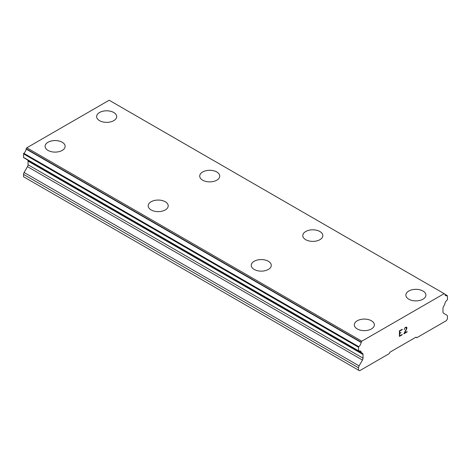<?xml version="1.0" encoding="UTF-8"?>
<svg xmlns="http://www.w3.org/2000/svg" width="471" height="471" viewBox="0 0 471 471"><rect width="100%" height="100%" fill="white"/><g stroke="black" fill="none" stroke-linecap="round" stroke-linejoin="round"><path stroke-width="0.71" d="M113.741 112.498A10.021 5.787 180 0 1 116.678 116.578A10.021 5.787 180 0 1 110.491 121.918A10.021 5.787 180 0 1 99.569 120.664A10.021 5.787 180 0 1 96.632 116.573A10.021 5.787 180 0 1 102.825 111.244A10.021 5.787 180 0 1 113.741 112.498M96.632 116.573A10.021 5.787 180 0 1 102.819 111.227A10.021 5.787 180 0 1 113.741 112.481A10.021 5.787 180 0 1 116.678 116.573M199.71 176.083A10.021 5.787 180 0 1 205.898 170.738A10.021 5.787 180 0 1 216.819 171.992A10.021 5.787 180 0 1 219.751 176.089A10.021 5.787 180 0 1 213.569 181.429A10.021 5.787 180 0 1 202.642 180.175A10.021 5.787 180 0 1 199.71 176.083A10.021 5.787 180 0 1 205.904 170.749A10.021 5.787 180 0 1 216.819 172.009A10.021 5.787 180 0 1 219.751 176.083M319.891 231.52A10.021 5.787 180 0 1 322.829 235.6A10.021 5.787 180 0 1 316.642 240.94A10.021 5.787 180 0 1 305.72 239.686A10.021 5.787 180 0 1 302.782 235.594A10.021 5.787 180 0 1 308.976 230.26A10.021 5.787 180 0 1 319.891 231.52M302.782 235.594A10.021 5.787 180 0 1 308.97 230.248A10.021 5.787 180 0 1 319.891 231.502A10.021 5.787 180 0 1 322.829 235.594M405.861 295.105A10.021 5.787 180 0 1 412.048 289.759A10.021 5.787 180 0 1 422.97 291.013A10.021 5.787 180 0 1 425.908 295.111A10.021 5.787 180 0 1 419.72 300.451A10.021 5.787 180 0 1 408.799 299.197A10.021 5.787 180 0 1 405.861 295.105A10.021 5.787 180 0 1 412.054 289.771A10.021 5.787 180 0 1 422.97 291.031A10.021 5.787 180 0 1 425.908 295.105M45.092 146.328A10.021 5.787 180 0 1 51.28 140.982A10.021 5.787 180 0 1 62.201 142.236A10.021 5.787 180 0 1 65.139 146.334A10.021 5.787 180 0 1 58.952 151.674A10.021 5.787 180 0 1 48.03 150.42A10.021 5.787 180 0 1 45.092 146.328A10.021 5.787 180 0 1 51.286 141A10.021 5.787 180 0 1 62.201 142.254A10.021 5.787 180 0 1 65.139 146.328M148.171 205.845A10.021 5.787 180 0 1 154.364 200.505A10.021 5.787 180 0 1 165.28 201.765A10.021 5.787 180 0 1 168.218 205.845M165.28 201.747A10.021 5.787 180 0 1 168.218 205.839A10.021 5.787 180 0 1 162.03 211.185A10.021 5.787 180 0 1 151.109 209.931A10.021 5.787 180 0 1 148.171 205.839A10.021 5.787 180 0 1 154.358 200.493A10.021 5.787 180 0 1 165.28 201.747M268.358 261.275A10.021 5.787 180 0 1 271.29 265.356A10.021 5.787 180 0 1 265.102 270.695A10.021 5.787 180 0 1 254.181 269.441A10.021 5.787 180 0 1 251.249 265.35A10.021 5.787 180 0 1 257.443 260.016A10.021 5.787 180 0 1 268.358 261.275M251.249 265.35A10.021 5.787 180 0 1 257.431 260.004A10.021 5.787 180 0 1 268.358 261.258A10.021 5.787 180 0 1 271.29 265.35M354.322 324.86A10.021 5.787 180 0 1 360.509 319.515A10.021 5.787 180 0 1 371.431 320.769A10.021 5.787 180 0 1 374.368 324.866A10.021 5.787 180 0 1 368.181 330.206A10.021 5.787 180 0 1 357.259 328.952A10.021 5.787 180 0 1 354.322 324.86A10.021 5.787 180 0 1 360.515 319.526A10.021 5.787 180 0 1 371.431 320.786A10.021 5.787 180 0 1 374.368 324.86M399.726 333.268L401.068 332.491L399.726 333.639L399.726 335.852L402.193 334.434L402.193 334.799L399.408 336.406L399.408 330.866L402.193 329.258L402.193 329.629L399.726 331.054L399.726 333.268L399.72 331.048L402.181 329.264M399.726 335.852L399.72 333.633L401.062 332.497M402.193 334.799L402.181 334.434M399.408 336.4L402.181 334.799M404.436 329.064L405.042 327.61L406.432 327.08L406.897 327.622L406.661 327.21M406.897 327.622L406.897 328.169L406.891 327.616M406.897 328.169L406.667 328.835L406.891 328.163M406.667 328.835L405.99 330.265L406.661 328.829M405.99 330.265L404.501 333.097L405.984 330.259M404.501 333.097L407.121 331.584L407.121 331.955L407.115 331.59M404.436 329.37L404.424 329.058M404.112 329.547L404.424 329.364M405.066 327.969L405.931 327.463L405.066 327.969M405.937 327.469L406.355 327.463L405.937 327.469M406.361 327.469L406.355 328.946L403.824 333.857L407.115 331.949M407.121 331.955L403.824 333.857M362.458 360.056A2.732 1.578 -60 0 0 363.017 358.154L363.017 354.498A2.732 1.578 -60 0 0 362.452 353.279A2.732 1.578 -60 0 0 362.435 353.268L361.369 352.691A0.536 0.312 -60 0 1 361.31 352.549A4.298 2.485 -60 0 0 360.456 351.083A4.298 2.485 -60 0 0 358.843 351.042A0.512 0.294 -60 0 1 358.549 350.801L358.549 347.28A0.512 0.294 -60 0 1 358.825 346.709A4.298 2.485 -60 0 0 361.151 342.494A0.548 0.318 -60 0 1 361.251 342.205L361.828 341.192L444.171 293.651L444.742 294.004A0.548 0.318 -60 0 1 444.848 294.169A4.298 2.485 -60 0 0 445.701 295.617A4.298 2.485 -60 0 0 447.167 295.706A0.512 0.294 -60 0 1 447.45 295.953L447.45 299.474A0.512 0.294 -60 0 1 447.156 300.056A4.298 2.485 -60 0 0 444.689 304.413A0.536 0.312 -60 0 1 444.63 304.625L443.564 306.427A2.732 1.578 -60 0 0 442.976 308.334L442.976 311.99A2.732 1.578 -60 0 0 443.535 313.244L446.891 315.217A2.732 1.578 -60 0 1 447.45 316.477L447.45 318.838L446.42 320.621L416.782 337.731L416.028 337.124L389.97 352.173L389.211 353.65L359.579 370.759L358.549 370.165L358.549 367.804A2.732 1.578 -60 0 1 359.108 365.896L362.458 360.056L27.465 166.646L24.109 172.492A2.732 1.578 120 0 0 23.55 174.4L23.55 176.755L358.549 370.165M27.654 160.022A2.732 1.578 -60 0 1 28.024 161.088L28.024 164.744A2.732 1.578 -60 0 1 27.465 166.646M26.317 159.163A0.536 0.312 120 0 0 26.37 159.286L361.369 352.691M444.171 293.651L109.172 100.241L26.829 147.782L26.258 148.801A0.548 0.318 120 0 0 26.152 149.083A4.298 2.485 -60 0 1 23.833 153.305A0.512 0.294 120 0 0 23.55 153.87L23.55 157.391A0.512 0.294 120 0 0 23.844 157.632M416.782 337.731L415.881 337.207M361.828 341.192L26.829 147.782M361.151 342.494L26.152 149.083M363.017 354.498L28.024 161.088M447.167 295.706L444.889 294.387M361.251 342.205L26.258 148.801M358.825 346.709L23.833 153.305M358.549 347.28L23.55 153.87M358.549 350.801L23.55 157.391M361.31 352.549L358.725 351.06M363.017 358.154L28.024 164.744M359.108 365.896L24.109 172.492M358.549 367.804L23.55 174.4M447.344 295.717L444.865 294.287M358.655 351.036L23.656 157.626"/></g></svg>
